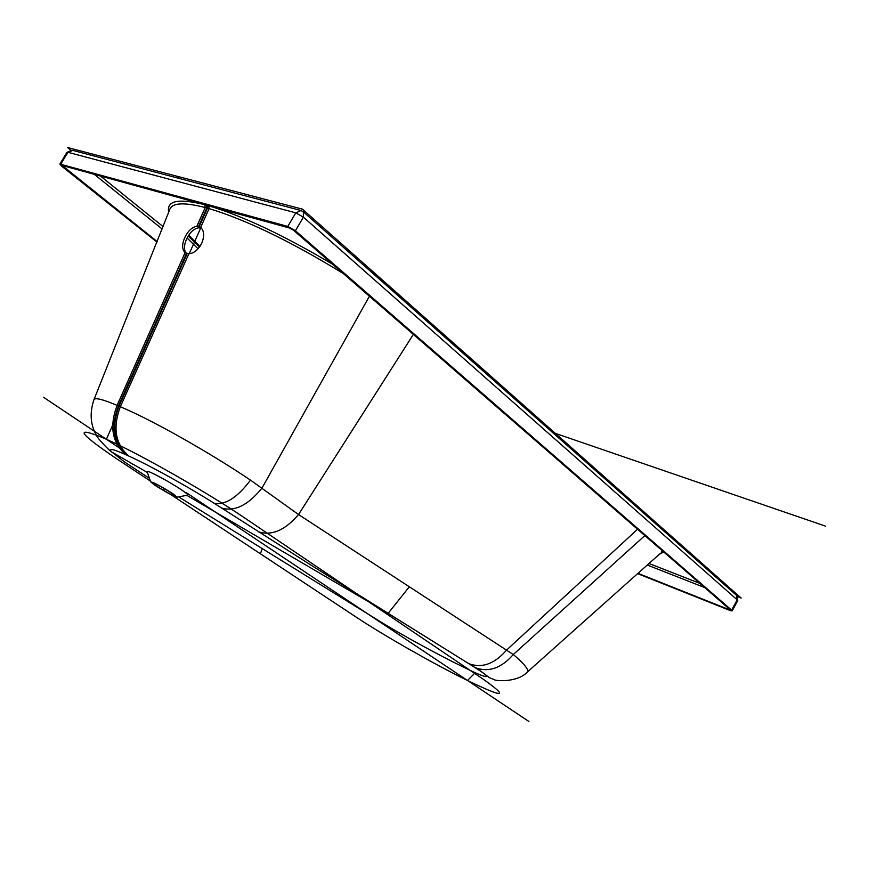 <?xml version="1.0" encoding="UTF-8"?>
<svg xmlns="http://www.w3.org/2000/svg" width="869" height="869" viewBox="0 0 869 869"><rect width="100%" height="100%" fill="white"/><g stroke="black" fill="none" stroke-linecap="round" stroke-linejoin="round"><path stroke-width="1.3" d="M129.926 462.438L132.316 464.035M187.096 237.987L198.045 248.816M201.673 228.406L198.675 227.808C193.83 228.634 189.768 232.447 186.498 239.247C183.956 245.243 183.815 249.914 186.064 253.227M184.662 237.758C187.932 230.969 191.984 227.157 196.828 226.32L200.674 227.439C204.15 230.698 204.552 235.857 201.89 242.929C198.414 249.664 194.069 253.281 188.866 253.791L185.108 252.629C181.979 249.544 181.827 244.591 184.662 237.758M660.364 553.357L527.45 671.922C529.699 669.456 520.096 660.038 513.264 654.542L298.534 514.546L250.5 480.133C210.624 453.14 151.304 419.542 120.335 406.757L118.988 406.192L187.15 253.618M343.429 273.637C291.224 241.604 246.448 219.933 209.103 208.614L205.193 207.539C184.63 202.238 172.888 202.694 169.976 208.908L93.874 399.849M178.612 496.862L381.241 622.226C400.783 634.261 437.628 654.553 461.797 666.284L464.969 667.826C493.788 682.143 490.073 676.582 475.028 667.577L312.406 566.023L214.056 503.205C187.671 486.499 149.414 465.328 129.014 456.16L127.71 455.573C114.024 443.777 111.123 427.32 118.988 406.192L117.087 405.378C102.922 399.371 95.21 397.448 93.961 399.631C89.116 414.078 90.572 427.005 98.327 438.4C104.182 445.232 108.647 449.762 111.721 451.978L124.886 462.21L149.457 478.384M127.71 455.573L125.853 454.726C112.688 448.817 107.984 447.904 111.721 451.978L147.437 472.508M147.219 471.889L147.089 471.487C146.828 469.651 169.249 481.567 181.154 489.627C185.847 492.777 188.073 494.613 187.845 495.145L187.432 495.221M468.673 663.601L382.393 609.821L186.792 495.341M527.07 672.269L527.45 671.933C517.153 683.186 493.809 680.927 493.82 679.406C486.216 676.766 491.007 677.766 475.126 667.62C488.519 672.649 501.239 668.283 513.264 654.542L644.852 535.586M659.234 554.357L663.688 551.956M332.686 264.317C284.076 235.434 242.733 215.925 208.679 205.801L204.726 204.704C178.406 198.154 166.403 200.63 168.716 212.134M661.255 552.554L662.221 550.674M729.384 609.05L729.08 609.625L729.851 609.451L293.472 230.231L289.659 228.069L62.188 165.501L157.191 241.56M729.08 609.625L637.955 573.323M156.974 242.103L61.623 166.164L59.852 164.035L287.78 226.429L295.406 230.763L731.655 610.168L732.165 610.918L730.09 610.505L637.607 573.638M150.63 481.795L155.16 485.413C166.261 492.375 173.583 496.286 177.113 497.144L172.714 493.581C161.417 486.499 154.063 482.567 150.63 481.795L147.089 471.487M156.366 485.967C165.99 492.006 172.29 495.373 175.288 496.08L171.486 493.016C161.808 486.944 155.475 483.555 152.477 482.849L156.366 485.967M70.737 150.098L67.532 147.513L302.445 209.157L741.138 598.057L737.683 596.699M200 246.329L188.747 235.162M825.55 526.158L552.423 432.36M179.025 178.384L176.255 176.038M150.38 481.068L116.924 458.951C77.721 432.458 73.68 425.669 104.812 438.563L107.952 439.975C139.768 454.042 207.582 492.658 243.548 517.196L483.186 679.189C508.995 697.47 504.292 698.165 469.086 681.263L465.947 679.721C433.881 663.992 383.946 635.543 356.996 617.653L170.65 494.461M528.895 721.487L186.303 492.658M121.367 449.284L43.45 397.231M475.256 672.66L467.511 680.492M106.376 439.269L114.99 419.977M189.203 253.781L200.706 228.026M262.253 548.828L260.331 553.749M409.19 586.933L387.324 614.383M163.883 489.475L164.371 488.639M195.069 241.821L191.495 238.921M129.014 456.16C115.36 444.385 112.459 427.917 120.335 406.757L188.866 253.791M221.693 508.104C234.858 511.754 248.284 505.074 262.003 488.041L369.423 296.231M200.674 227.439L209.103 208.614L208.679 205.801M199.207 226.635L207.463 208.158L207.018 205.334M198.556 226.44L206.8 207.973L206.355 205.149M127.146 455.313C113.47 443.527 110.559 427.081 118.423 405.953L186.509 253.422M196.828 226.32L205.193 207.539L204.726 204.704M125.853 454.726C112.144 442.929 109.222 426.483 117.087 405.378L185.108 252.629M214.056 503.205C225.093 505.432 237.248 497.741 250.5 480.133M464.969 667.826L467.718 669.152M475.028 667.577L468.749 663.644C481.958 668.511 494.57 663.992 506.584 650.066L637.553 529.243M258.278 531.741C271.682 536.054 285.097 530.329 298.534 514.546L413.362 334.413M648.991 563.492L699.882 583.403M100.217 175.842L163.057 226.603M63.567 165.74L63.068 166.566M94.08 174.158L162.123 228.992M647.264 565.035L704.661 587.563M736.966 595.743L737.716 600.598L737.205 599.838L731.655 610.168M295.406 230.763L303.411 217.163L295.797 212.84L300.978 210.504L303.324 211.819L303.411 217.163L737.205 599.838L736.499 595.33L303.792 212.232M300.066 210.265L72.822 150.402L67.956 152.314L295.797 212.84L287.78 226.429M71.953 150.163L66.989 152.347L67.956 152.314L60.819 164.024M201.38 228.08L200.218 227.113M169.976 208.908L169.618 209.82M737.716 600.598L732.165 610.918M66.989 152.347L59.852 164.035M177.113 497.144L187.845 495.145M188.215 235.999L199.522 247.013"/></g></svg>
